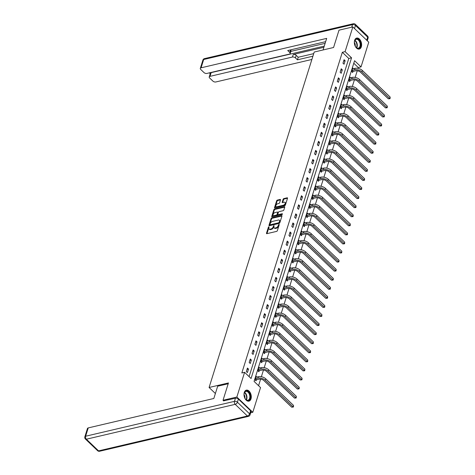 <?xml version="1.0" encoding="UTF-8"?>
<svg xmlns="http://www.w3.org/2000/svg" width="475" height="475" viewBox="0 0 475 475"><rect width="100%" height="100%" fill="white"/><g stroke="black" fill="none" stroke-linecap="round" stroke-linejoin="round"><path stroke-width="0.71" d="M268.897 226.682L268.393 227.169L266.493 233.231A0.713 0.404 -46.2 0 0 266.546 233.617A0.713 0.404 -46.2 0 0 266.855 233.676L276.634 231.384A0.713 0.404 -46.2 0 0 277.353 230.684L279.252 224.622L278.997 224.313L278.249 225.583A2.274 1.294 -46.2 0 1 275.939 227.822L275.126 228.012A2.274 1.294 -46.2 0 1 274.123 227.828A2.274 1.294 -46.2 0 1 273.956 226.593L273.95 225.494L273.196 226.771A2.274 1.294 -46.2 0 1 270.887 229.003L270.073 229.193A2.274 1.294 -46.2 0 1 269.07 229.009A2.274 1.294 -46.2 0 1 268.909 227.774L268.897 226.682M269.082 227.222L266.926 233.641A0.713 0.404 -46.2 0 0 266.92 233.658M279.181 224.853L278.677 225.999L278.249 225.583M274.128 226.041L273.63 227.181L273.196 226.771M361.338 46.788A5.652 3.503 -103.2 0 1 359.272 49.073A5.652 3.503 -103.2 0 1 355.353 46.473A5.652 3.503 -103.2 0 1 354.623 40.357A5.652 3.503 -103.2 0 1 356.689 38.071A5.652 3.503 -103.2 0 1 360.608 40.672A5.652 3.503 -103.2 0 1 361.338 46.788M251.008 398.863A5.652 3.503 -103.2 0 1 248.936 401.149A5.652 3.503 -103.2 0 1 245.017 398.549A5.652 3.503 -103.2 0 1 244.287 392.433A5.652 3.503 -103.2 0 1 246.359 390.147A5.652 3.503 -103.2 0 1 250.277 392.748A5.652 3.503 -103.2 0 1 251.008 398.863M280.488 199.892A0.713 0.404 -46.2 0 0 280.434 199.506A0.713 0.404 -46.2 0 0 280.125 199.447L277.382 200.094A0.713 0.404 -46.2 0 0 276.658 200.788L274.55 207.522A0.713 0.404 -46.2 0 0 274.603 207.908A0.713 0.404 -46.2 0 0 274.912 207.967L284.691 205.675A0.713 0.404 -46.2 0 0 285.41 204.98L287.523 198.247A0.713 0.404 -46.2 0 0 287.47 197.861A0.713 0.404 -46.2 0 0 287.155 197.802L283.842 198.58A0.713 0.404 -46.2 0 0 283.124 199.274L282.221 202.16A0.713 0.404 -46.2 0 0 282.269 202.546A0.713 0.404 -46.2 0 0 282.583 202.599L284.228 202.213A1.9 1.081 -46.2 0 1 285.065 202.368A1.9 1.081 -46.2 0 1 284.941 203.959A1.9 1.081 -46.2 0 1 283.272 205.271L276.836 206.779A1.9 1.081 -46.2 0 1 275.999 206.625A1.9 1.081 -46.2 0 1 276.118 205.034A1.9 1.081 -46.2 0 1 277.792 203.722L278.861 203.472A0.713 0.404 -46.2 0 0 279.585 202.772L280.488 199.892L277.81 200.503A0.713 0.404 -46.2 0 0 277.091 201.204L274.978 207.937A0.713 0.404 -46.2 0 0 274.978 207.955M223.737 400.959L223.024 400.271L228.451 382.945L209.089 387.481L314.213 52.036L333.575 47.5L339.002 30.174L352.836 26.933L368.772 42.192L361.03 66.898L354.57 60.711L254.072 381.395L260.538 387.582L252.795 412.288L236.853 397.029L244.595 372.323L251.061 378.51L351.553 57.825L345.093 51.638L352.836 26.933M223.024 400.271L236.853 397.029M249.09 376.622L348.787 58.473L342.327 52.286L241.828 372.97L244.595 372.323M342.327 52.286L345.093 51.638M271.819 217.841A0.713 0.404 -46.2 0 0 271.1 218.536L268.987 225.269A0.713 0.404 -46.2 0 0 269.04 225.655A0.713 0.404 -46.2 0 0 269.355 225.714L279.128 223.422A0.713 0.404 -46.2 0 0 279.846 222.727L281.96 215.994A0.713 0.404 -46.2 0 0 281.907 215.608A0.713 0.404 -46.2 0 0 281.598 215.549L271.819 217.841L272.252 218.251A0.713 0.404 -46.2 0 0 271.528 218.951L269.42 225.684A0.713 0.404 -46.2 0 0 269.414 225.702M271.771 216.398L273.879 209.665A0.713 0.404 -46.2 0 1 274.603 208.964L284.377 206.672A0.713 0.404 -46.2 0 1 284.691 206.732A0.713 0.404 -46.2 0 1 284.739 207.118L283.836 209.998A0.713 0.404 -46.2 0 1 283.118 210.698L279.152 211.624A0.713 0.404 -46.2 0 0 278.427 212.325L277.827 214.237A0.713 0.404 -46.2 0 0 277.881 214.623A0.713 0.404 -46.2 0 0 278.196 214.682L282.322 213.714L282.073 214.51L272.133 216.838A0.713 0.404 -46.2 0 1 271.819 216.784A0.713 0.404 -46.2 0 1 271.771 216.398L272.199 216.808L274.307 210.075L273.879 209.665M209.089 387.481L215.389 393.514M247.416 372.572L248.508 369.087L247.433 368.054L246.341 371.545L247.416 372.572M250.26 363.506L251.352 360.014L250.272 358.987L249.179 362.473L250.26 363.506M253.098 354.433L254.19 350.948L253.116 349.915L252.023 353.406L253.098 354.433M255.942 345.367L257.034 341.875L255.96 340.848L254.867 344.333L255.942 345.367M258.786 336.294L259.878 332.809L258.798 331.776L257.705 335.267L258.786 336.294M261.624 327.228L262.717 323.736L261.642 322.709L260.549 326.194L261.624 327.228M264.468 318.155L265.561 314.67L264.486 313.637L263.393 317.128L264.468 318.155M267.312 309.088L268.405 305.597L267.324 304.57L266.232 308.055L267.312 309.088M270.15 300.016L271.249 296.531L270.168 295.498L269.076 298.989L270.15 300.016M272.994 290.949L274.087 287.458L273.012 286.431L271.92 289.916L272.994 290.949M275.838 281.877L276.931 278.392L275.856 277.358L274.758 280.85L275.838 281.877M278.677 272.81L279.775 269.325L278.694 268.292L277.602 271.777L278.677 272.81M281.521 263.744L282.613 260.252L281.538 259.219L280.446 262.711L281.521 263.744M284.365 254.671L285.457 251.186L284.382 250.153L283.284 253.638L284.365 254.671M287.203 245.605L288.301 242.113L287.221 241.086L286.128 244.572L287.203 245.605M290.047 236.532L291.139 233.047L290.065 232.014L288.972 235.505L290.047 236.532M292.891 227.466L293.983 223.974L292.909 222.947L291.81 226.433L292.891 227.466M295.735 218.393L296.827 214.908L295.747 213.875L294.654 217.366L295.735 218.393M298.573 209.327L299.666 205.835L298.591 204.808L297.498 208.293L298.573 209.327M301.417 200.254L302.51 196.769L301.435 195.736L300.342 199.227L301.417 200.254M304.261 191.188L305.354 187.696L304.273 186.669L303.181 190.154L304.261 191.188M307.099 182.115L308.192 178.63L307.117 177.597L306.025 181.088L307.099 182.115M309.943 173.048L311.036 169.557L309.961 168.53L308.869 172.015L309.943 173.048M312.787 163.976L313.88 160.491L312.799 159.458L311.707 162.949L312.787 163.976M315.626 154.909L316.718 151.418L315.643 150.391L314.551 153.876L315.626 154.909M318.47 145.843L319.562 142.352L318.488 141.318L317.395 144.81L318.47 145.843M321.314 136.77L322.406 133.285L321.326 132.252L320.233 135.737L321.314 136.77M324.152 127.704L325.244 124.212L324.17 123.179L323.077 126.671L324.152 127.704M326.996 118.631L328.088 115.146L327.014 114.113L325.921 117.598L326.996 118.631M329.84 109.565L330.933 106.073L329.852 105.046L328.759 108.532L329.84 109.565M332.678 100.492L333.771 97.007L332.696 95.974L331.603 99.465L332.678 100.492M335.522 91.426L336.615 87.934L335.54 86.907L334.447 90.393L335.522 91.426M338.366 82.353L339.459 78.868L338.378 77.835L337.286 81.326L338.366 82.353M341.204 73.287L342.297 69.795L341.222 68.768L340.13 72.253L341.204 73.287M344.048 64.214L345.141 60.729L344.066 59.696L342.974 63.187L344.048 64.214M258.566 385.694L260.621 379.133M261.381 376.711L263.465 370.061M264.219 367.644L266.303 360.994M267.063 358.572L269.147 351.922M269.907 349.505L271.991 342.855M272.745 340.433L274.829 333.782M275.589 331.366L277.673 324.716M278.433 322.293L280.517 315.649M281.271 313.227L283.355 306.577M284.115 304.154L286.199 297.51M286.959 295.088L289.043 288.438M289.798 286.015L291.882 279.371M292.642 276.949L294.726 270.299M295.486 267.882L297.57 261.232M298.324 258.81L300.408 252.16M301.168 249.743L303.252 243.093M304.012 240.671L306.096 234.021M306.856 231.604L308.934 224.954M309.694 222.532L311.778 215.882M312.538 213.465L314.622 206.815M315.382 204.393L317.46 197.748M318.22 195.326L320.304 188.676M321.064 186.253L323.148 179.609M323.908 177.187L325.992 170.537M326.747 168.114L328.831 161.47M329.591 159.048L331.675 152.398M332.435 149.975L334.519 143.331M335.273 140.909L337.357 134.259M338.117 131.842L340.201 125.192M340.961 122.77L343.045 116.12M343.799 113.703L345.883 107.053M346.643 104.631L348.727 97.981M349.487 95.564L351.571 88.914M352.325 86.492L354.409 79.842M355.169 77.425L357.253 70.775M358.013 68.353L358.263 67.545L353.774 63.246M256.838 377.061L256.049 376.301L254.956 379.792L256.031 380.819L256.328 379.875M259.683 367.988L258.887 367.234L257.794 370.72L258.875 371.753L259.166 370.809M262.521 358.922L261.731 358.162L260.638 361.653L261.713 362.68L262.01 361.736M265.365 349.849L264.575 349.095L263.483 352.581L264.557 353.614L264.854 352.67M268.209 340.783L267.413 340.023L266.321 343.514L267.401 344.541L267.692 343.597M271.047 331.71L270.257 330.956L269.165 334.442L270.239 335.475L270.536 334.531M273.891 322.644L273.101 321.884L272.009 325.375L273.083 326.402L273.38 325.464M276.735 313.571L275.939 312.817L274.847 316.303L275.928 317.336L276.224 316.392M279.573 304.505L278.783 303.745L277.691 307.236L278.766 308.269L279.062 307.325M282.417 295.432L281.627 294.678L280.535 298.163L281.61 299.197L281.907 298.252M285.261 286.366L284.466 285.606L283.373 289.097L284.454 290.13L284.751 289.186M288.099 277.299L287.31 276.539L286.217 280.03L287.292 281.058L287.589 280.113M290.943 268.227L290.154 267.473L289.061 270.958L290.136 271.991L290.433 271.047M293.788 259.16L292.998 258.4L291.899 261.891L292.98 262.918L293.277 261.974M296.626 250.088L295.836 249.333L294.743 252.819L295.818 253.852L296.115 252.908M299.47 241.021L298.68 240.261L297.587 243.752L298.662 244.779L298.959 243.835M302.314 231.948L301.524 231.194L300.426 234.68L301.506 235.713L301.803 234.769M305.152 222.882L304.362 222.122L303.27 225.613L304.35 226.64L304.641 225.696M307.996 213.809L307.206 213.055L306.114 216.541L307.188 217.574L307.485 216.63M310.84 204.743L310.05 203.983L308.952 207.474L310.032 208.501L310.329 207.557M313.684 195.67L312.888 194.916L311.796 198.402L312.877 199.435L313.168 198.491M316.522 186.604L315.733 185.844L314.64 189.335L315.715 190.362L316.012 189.424M319.366 177.531L318.577 176.777L317.484 180.263L318.559 181.296L318.856 180.352M322.21 168.465L321.415 167.705L320.322 171.196L321.403 172.229L321.694 171.285M325.048 159.398L324.259 158.638L323.166 162.123L324.241 163.157L324.538 162.213M327.892 150.326L327.103 149.566L326.01 153.057L327.085 154.09L327.382 153.146M330.737 141.259L329.941 140.499L328.848 143.99L329.929 145.018L330.22 144.073M333.575 132.187L332.785 131.433L331.692 134.918L332.767 135.951L333.064 135.007M336.419 123.12L335.629 122.36L334.537 125.851L335.611 126.878L335.908 125.934M339.263 114.048L338.467 113.293L337.375 116.779L338.455 117.812L338.746 116.868M342.101 104.981L341.311 104.221L340.219 107.712L341.293 108.739L341.59 107.795M344.945 95.908L344.155 95.154L343.063 98.64L344.137 99.673L344.434 98.729M347.789 86.842L346.993 86.082L345.901 89.573L346.982 90.6L347.272 89.656M350.627 77.769L349.838 77.015L348.745 80.501L349.82 81.534L350.117 80.59M353.471 68.703L352.682 67.943L351.589 71.434L352.664 72.461L352.961 71.517M250.687 412.781L252.795 412.288M358.263 67.545L361.03 66.898M348.787 58.473L351.553 57.825M248.508 369.087L247 369.437M251.352 360.014L249.838 360.371M254.19 350.948L252.682 351.298M257.034 341.875L255.526 342.232M259.878 332.809L258.364 333.159M262.717 323.736L261.208 324.093M265.561 314.67L264.053 315.02M268.405 305.597L266.891 305.953M271.249 296.531L269.735 296.887M274.087 287.458L272.579 287.814M276.931 278.392L275.417 278.748M279.775 269.325L278.261 269.675M282.613 260.252L281.105 260.609M285.457 251.186L283.943 251.536M288.301 242.113L286.787 242.47M291.139 233.047L289.631 233.397M293.983 223.974L292.469 224.331M296.827 214.908L295.313 215.258M299.666 205.835L298.158 206.192M302.51 196.769L301.002 197.119M305.354 187.696L303.84 188.053M308.192 178.63L306.684 178.986M311.036 169.557L309.528 169.913M313.88 160.491L312.366 160.847M316.718 151.418L315.21 151.774M319.562 142.352L318.054 142.708M322.406 133.285L320.892 133.635M325.244 124.212L323.736 124.569M328.088 115.146L326.58 115.496M330.933 106.073L329.418 106.43M333.771 97.007L332.262 97.357M336.615 87.934L335.107 88.291M339.459 78.868L337.945 79.218M342.297 69.795L340.789 70.152M345.141 60.729L343.633 61.079M269.07 229.009L269.503 229.425A2.274 1.294 -46.2 0 0 270.507 229.603L270.073 229.193M273.63 227.181A2.274 1.294 -46.2 0 1 271.32 229.413L270.507 229.603M274.123 227.828L274.55 228.237A2.274 1.294 -46.2 0 0 275.553 228.422L275.126 228.012M278.677 225.999A2.274 1.294 -46.2 0 1 276.367 228.232L275.553 228.422M281.966 215.977L272.252 218.251M269.942 224.467L270.198 224.776L278.777 222.763L279.543 221.451A2.274 1.294 -46.2 0 0 279.383 220.21A2.274 1.294 -46.2 0 0 278.38 220.032L272.513 221.403A2.274 1.294 -46.2 0 0 270.204 223.636L269.942 224.467M279.383 220.21L279.811 220.626A2.274 1.294 -46.2 0 1 279.977 221.861L279.211 223.179L270.631 225.186M284.745 207.1L275.031 209.38A0.713 0.404 -46.2 0 0 274.307 210.075M277.881 214.623L278.314 215.033A0.713 0.404 -46.2 0 0 278.623 215.092L282.5 214.183M275.037 212.592A1.9 1.081 -46.2 0 0 273.368 213.898A1.9 1.081 -46.2 0 0 273.244 215.49A1.9 1.081 -46.2 0 0 274.081 215.644L276.349 215.11A0.713 0.404 -46.2 0 0 277.067 214.415L277.667 212.503A0.713 0.404 -46.2 0 0 277.62 212.117A0.713 0.404 -46.2 0 0 277.305 212.058L275.037 212.592M273.244 215.49L273.671 215.905A1.9 1.081 -46.2 0 0 274.508 216.054L274.081 215.644M277.62 212.117L278.047 212.527A0.713 0.404 -46.2 0 1 278.101 212.913L277.501 214.825A0.713 0.404 -46.2 0 1 276.777 215.525L274.508 216.054M275.999 206.625L276.426 207.035A1.9 1.081 -46.2 0 0 277.263 207.189L276.836 206.779M285.065 202.368L285.493 202.783A1.9 1.081 -46.2 0 1 285.368 204.375A1.9 1.081 -46.2 0 1 283.7 205.681L277.263 207.189M287.523 198.229L284.276 198.989A0.713 0.404 -46.2 0 0 283.551 199.69L282.649 202.57A0.713 0.404 -46.2 0 0 282.643 202.588M256.524 379.762L258.988 379.187A3.622 1.959 17.4 0 1 263.91 380.6L291.674 407.176L293.057 406.855L265.293 380.273A5.433 2.939 -162.6 0 0 257.913 378.153L255.449 378.729L256.524 379.762L255.532 380.338M293.508 405.401L293.52 406.469L293.336 407.051L293.057 406.855L293.508 405.401L265.745 378.824A5.433 2.939 -162.6 0 0 258.364 376.699L255.752 377.245M293.336 407.051L291.674 407.176M250.337 396.203A4.893 3.034 -103.2 0 1 248.912 400.265A4.893 3.034 -103.2 0 1 245.551 399.214A4.893 3.034 -103.2 0 1 244.073 395.301A4.893 3.034 -103.2 0 1 244.186 393.383A4.893 3.034 -103.2 0 1 247.481 391.162A4.893 3.034 -103.2 0 1 250.337 396.203M245.474 399.113A4.53 2.808 76.8 0 0 247.962 400.223A4.53 2.808 76.8 0 0 249.826 396.233A4.53 2.808 76.8 0 0 245.896 391.406A4.53 2.808 76.8 0 0 244.162 393.508M244.904 398.21A3.224 2.001 76.8 0 0 244.958 397.058A3.224 2.001 76.8 0 0 244.049 394.571M248.538 401.209A5.617 3.485 76.8 0 0 250.8 396.269A5.617 3.485 76.8 0 0 245.979 390.272M360.673 44.127A4.893 3.034 -103.2 0 1 359.248 48.189A4.893 3.034 -103.2 0 1 355.888 47.138A4.893 3.034 -103.2 0 1 354.403 43.225A4.893 3.034 -103.2 0 1 354.522 41.307A4.893 3.034 -103.2 0 1 357.812 39.087A4.893 3.034 -103.2 0 1 360.673 44.127M355.811 47.037A4.53 2.808 76.8 0 0 358.293 48.147A4.53 2.808 76.8 0 0 360.163 44.157A4.53 2.808 76.8 0 0 356.226 39.33A4.53 2.808 76.8 0 0 354.492 41.432M355.235 46.134A3.224 2.001 76.8 0 0 355.288 44.983A3.224 2.001 76.8 0 0 354.386 42.495M358.874 49.133A5.617 3.485 76.8 0 0 361.137 44.193A5.617 3.485 76.8 0 0 356.309 38.196M228.202 383.753L217.675 386.217L213.827 398.483L88.237 427.91L85.631 436.228L234.46 401.357L235.446 398.216L223.606 400.829M250.586 410.733L238.397 399.065L237.411 402.2L249.601 413.873L250.586 410.733A2.173 1.176 17.4 0 1 251.002 411.772L250.016 414.912A2.173 1.176 -162.6 0 0 249.601 413.873A2.173 1.235 -46.2 0 1 247.398 416.005L235.208 404.338L86.373 439.209L98.568 450.876L247.398 416.005A2.173 1.348 76.8 0 0 248.437 416.379A2.173 2.173 0 0 0 250.016 414.912M97.612 450.704A2.173 2.173 0 0 0 99.607 451.25A2.173 1.348 76.8 0 1 98.568 450.876A2.173 1.235 133.8 0 1 97.612 450.704L85.417 439.031A2.173 1.235 -46.2 0 0 86.373 439.209A2.173 1.348 76.8 0 1 85.631 436.228A2.173 1.176 -162.6 0 0 84.847 436.816L87.453 428.497A2.173 1.176 17.4 0 1 88.237 427.91M235.446 398.216A2.173 1.176 17.4 0 1 238.397 399.065M323.048 49.964L326.675 38.386L201.085 67.812A2.173 1.176 -162.6 0 0 200.302 68.4A2.173 1.176 -162.6 0 0 200.717 69.439L203.989 72.574A2.173 1.176 -162.6 0 0 206.94 73.423L289.382 54.108A2.173 1.176 -162.6 0 0 290.16 53.521A2.173 1.176 -162.6 0 0 289.75 52.482L290.552 49.922A2.173 1.176 17.4 0 1 290.961 50.962L290.16 53.521M325.654 41.657L287.725 50.54L289.75 52.482M209.22 76.938L210.383 73.215A2.173 1.176 17.4 0 1 211.167 72.627L209.998 76.35A2.173 1.176 -162.6 0 0 209.22 76.938A2.173 1.176 -162.6 0 0 209.635 77.977L212.907 81.112A2.173 1.176 -162.6 0 0 215.858 81.961L311.885 59.458M209.338 72.859L210.229 73.708M295.391 57.885A2.173 1.176 -162.6 0 0 292.44 57.036L293.241 54.477A2.173 1.176 17.4 0 1 296.192 55.326L295.391 57.885L297.415 59.82L312.906 56.193M209.998 76.35L292.44 57.036M325.12 43.362L290.825 51.395M293.241 54.477L323.885 47.298M211.167 72.627L324.247 46.134M296.192 55.326L298.217 57.261L313.708 53.633M298.217 57.261L297.415 59.82M259.368 370.696L261.832 370.114A3.622 1.959 17.4 0 1 266.748 371.527L294.512 398.109L295.895 397.783L268.132 371.207A5.433 2.939 -162.6 0 0 260.751 369.087L258.287 369.663L259.368 370.696L258.37 371.272M296.353 396.328L296.18 397.979L295.895 397.783L296.353 396.328L268.589 369.752A5.433 2.939 -162.6 0 0 261.208 367.632L258.596 368.178M296.18 397.979L294.512 398.109M262.206 361.623L264.676 361.048A3.622 1.959 17.4 0 1 269.592 362.461L297.356 389.037L298.739 388.716L270.976 362.134A5.433 2.939 -162.6 0 0 263.595 360.014L261.131 360.59L262.206 361.623L261.214 362.199M299.197 387.262L299.202 388.33L299.018 388.912L298.739 388.716L299.197 387.262L271.433 360.685A5.433 2.939 -162.6 0 0 264.053 358.56L261.434 359.106M299.018 388.912L297.356 389.037M265.05 352.557L267.514 351.975A3.622 1.959 17.4 0 1 272.436 353.388L300.2 379.97L301.583 379.644L273.82 353.067A5.433 2.939 -162.6 0 0 266.439 350.948L263.975 351.524L265.05 352.557L264.058 353.133M302.035 378.195L302.047 379.264L301.863 379.846L301.583 379.644L302.035 378.195L274.277 351.613A5.433 2.939 -162.6 0 0 266.897 349.493L264.278 350.039M301.863 379.846L300.2 379.97M267.894 343.484L270.358 342.908A3.622 1.959 17.4 0 1 275.28 344.322L303.038 370.898L304.422 370.577L276.658 343.995A5.433 2.939 -162.6 0 0 269.277 341.875L266.813 342.457L267.894 343.484L266.897 344.066M304.879 369.122L304.707 370.773L304.422 370.577L304.879 369.122L277.115 342.546A5.433 2.939 -162.6 0 0 269.735 340.421L267.122 340.967M304.707 370.773L303.038 370.898M270.732 334.418L273.202 333.836A3.622 1.959 17.4 0 1 278.118 335.255L305.882 361.831L307.266 361.505L279.502 334.928A5.433 2.939 -162.6 0 0 272.122 332.809L269.658 333.385L270.732 334.418L269.741 334.994M307.723 360.056L307.729 361.125L307.545 361.707L307.266 361.505L307.723 360.056L279.959 333.474A5.433 2.939 -162.6 0 0 272.579 331.354L269.96 331.9M307.545 361.707L305.882 361.831M273.576 325.345L276.04 324.769A3.622 1.959 17.4 0 1 280.962 326.183L308.726 352.759L310.11 352.438L282.346 325.862A5.433 2.939 -162.6 0 0 274.966 323.736L272.502 324.318L273.576 325.345L272.585 325.927M310.561 350.983L310.573 352.052L310.389 352.634L310.11 352.438L310.561 350.983L282.803 324.407A5.433 2.939 -162.6 0 0 275.423 322.287L272.804 322.828M310.389 352.634L308.726 352.759M276.42 316.279L278.884 315.703A3.622 1.959 17.4 0 1 283.807 317.116L311.564 343.692L312.948 343.366L285.19 316.789A5.433 2.939 -162.6 0 0 277.81 314.67L275.34 315.246L276.42 316.279L275.423 316.855M313.405 341.917L313.233 343.567L312.948 343.366L313.405 341.917L285.641 315.335A5.433 2.939 -162.6 0 0 278.261 313.215L275.648 313.761M313.233 343.567L311.564 343.692M279.258 307.206L281.728 306.63A3.622 1.959 17.4 0 1 286.645 308.043L314.408 334.626L315.792 334.299L288.028 307.723A5.433 2.939 -162.6 0 0 280.648 305.597L278.184 306.179L279.258 307.206L278.267 307.788M316.249 332.844L316.255 333.913L316.071 334.495L315.792 334.299L316.249 332.844L288.485 306.268A5.433 2.939 -162.6 0 0 281.105 304.148L278.487 304.689M316.071 334.495L314.408 334.626M282.103 298.14L284.567 297.564A3.622 1.959 17.4 0 1 289.489 298.977L317.253 325.553L318.636 325.233L290.872 298.65A5.433 2.939 -162.6 0 0 283.492 296.531L281.028 297.107L282.103 298.14L281.111 298.716M319.087 323.778L319.099 324.847L318.915 325.428L318.636 325.233L319.087 323.778L291.329 297.196A5.433 2.939 -162.6 0 0 283.949 295.076L281.331 295.622M318.915 325.428L317.253 325.553M284.947 289.067L287.411 288.491A3.622 1.959 17.4 0 1 292.333 289.904L320.091 316.487L321.474 316.16L293.716 289.584A5.433 2.939 -162.6 0 0 286.336 287.458L283.866 288.04L284.947 289.067L283.949 289.649M321.931 314.705L321.759 316.356L321.474 316.16L321.931 314.705L294.168 288.129A5.433 2.939 -162.6 0 0 286.787 286.009L284.175 286.55M321.759 316.356L320.091 316.487M287.785 280.001L290.255 279.425A3.622 1.959 17.4 0 1 295.171 280.838L322.935 307.414L324.318 307.093L296.554 280.511A5.433 2.939 -162.6 0 0 289.174 278.392L286.71 278.967L287.785 280.001L286.793 280.577M324.775 305.639L324.781 306.707L324.597 307.289L324.318 307.093L324.775 305.639L297.012 279.057A5.433 2.939 -162.6 0 0 289.631 276.937L287.013 277.483M324.597 307.289L322.935 307.414M290.629 270.928L293.093 270.352A3.622 1.959 17.4 0 1 298.015 271.765L325.779 298.348L327.162 298.021L299.398 271.445A5.433 2.939 -162.6 0 0 292.018 269.325L289.554 269.901L290.629 270.928L289.637 271.51M327.613 296.566L327.625 297.635L327.441 298.217L327.162 298.021L327.613 296.566L299.856 269.99A5.433 2.939 -162.6 0 0 292.475 267.87L289.857 268.411M327.441 298.217L325.779 298.348M293.473 261.862L295.937 261.286A3.622 1.959 17.4 0 1 300.859 262.699L328.617 289.275L330 288.954L302.243 262.372A5.433 2.939 -162.6 0 0 294.862 260.252L292.392 260.828L293.473 261.862L292.475 262.438M330.457 287.5L330.285 289.15L330 288.954L330.457 287.5L302.694 260.918A5.433 2.939 -162.6 0 0 295.313 258.798L292.701 259.344M330.285 289.15L328.617 289.275M296.311 252.795L298.781 252.213A3.622 1.959 17.4 0 1 303.697 253.626L331.461 280.208L332.844 279.882L305.081 253.306A5.433 2.939 -162.6 0 0 297.7 251.186L295.236 251.762L296.311 252.795L295.319 253.371M333.302 278.427L333.308 279.496L333.123 280.078L332.844 279.882L333.302 278.427L305.538 251.851A5.433 2.939 -162.6 0 0 298.158 249.731L295.539 250.277M333.123 280.078L331.461 280.208M299.155 243.723L301.619 243.147A3.622 1.959 17.4 0 1 306.541 244.56L334.305 271.136L335.688 270.815L307.925 244.233A5.433 2.939 -162.6 0 0 300.544 242.113L298.08 242.689L299.155 243.723L298.163 244.298M336.14 269.361L336.152 270.429L335.968 271.011L335.688 270.815L336.14 269.361L308.382 242.784A5.433 2.939 -162.6 0 0 301.002 240.659L298.383 241.205M335.968 271.011L334.305 271.136M301.999 234.656L304.463 234.074A3.622 1.959 17.4 0 1 309.385 235.487L337.143 262.069L338.527 261.743L310.769 235.167A5.433 2.939 -162.6 0 0 303.388 233.047L300.918 233.623L301.999 234.656L301.002 235.232M338.984 260.288L338.996 261.363L338.812 261.939L338.527 261.743L338.984 260.288L311.22 233.712A5.433 2.939 -162.6 0 0 303.84 231.592L301.227 232.138M338.812 261.939L337.143 262.069M304.837 225.583L307.307 225.007A3.622 1.959 17.4 0 1 312.223 226.421L339.987 252.997L341.371 252.676L313.607 226.094A5.433 2.939 -162.6 0 0 306.227 223.974L303.762 224.556L304.837 225.583L303.846 226.159M341.828 251.222L341.656 252.872L341.371 252.676L341.828 251.222L314.064 224.645A5.433 2.939 -162.6 0 0 306.684 222.52L304.065 223.066M341.656 252.872L339.987 252.997M307.681 216.517L310.145 215.935A3.622 1.959 17.4 0 1 315.067 217.348L342.831 243.93L344.215 243.604L316.451 217.027A5.433 2.939 -162.6 0 0 309.071 214.908L306.607 215.484L307.681 216.517L306.69 217.093M344.666 242.155L344.678 243.224L344.494 243.806L344.215 243.604L344.666 242.155L316.908 215.573A5.433 2.939 -162.6 0 0 309.528 213.453L306.909 213.999M344.494 243.806L342.831 243.93M310.525 207.444L312.989 206.868A3.622 1.959 17.4 0 1 317.912 208.282L345.669 234.858L347.053 234.537L319.295 207.955A5.433 2.939 -162.6 0 0 311.915 205.835L309.445 206.417L310.525 207.444L309.528 208.026M347.51 233.083L347.522 234.151L347.338 234.733L347.053 234.537L347.51 233.083L319.746 206.506A5.433 2.939 -162.6 0 0 312.366 204.381L309.753 204.927M347.338 234.733L345.669 234.858M313.363 198.378L315.833 197.796A3.622 1.959 17.4 0 1 320.75 199.215L348.513 225.791L349.897 225.465L322.133 198.888A5.433 2.939 -162.6 0 0 314.753 196.769L312.289 197.345L313.363 198.378L312.372 198.954M350.354 224.016L350.182 225.667L349.897 225.465L350.354 224.016L322.59 197.434A5.433 2.939 -162.6 0 0 315.21 195.314L312.592 195.86M350.182 225.667L348.513 225.791M316.207 189.305L318.672 188.729A3.622 1.959 17.4 0 1 323.594 190.143L351.358 216.725L352.741 216.398L324.977 189.822A5.433 2.939 -162.6 0 0 317.597 187.696L315.133 188.278L316.207 189.305L315.216 189.887M353.198 214.943L353.204 216.012L353.02 216.594L352.741 216.398L353.198 214.943L325.434 188.367A5.433 2.939 -162.6 0 0 318.054 186.248L315.436 186.788M353.02 216.594L351.358 216.725M319.052 180.239L321.516 179.663A3.622 1.959 17.4 0 1 326.438 181.076L354.202 207.652L355.579 207.326L327.821 180.749A5.433 2.939 -162.6 0 0 320.441 178.63L317.971 179.206L319.052 180.239L318.054 180.815M356.036 205.877L356.048 206.946L355.864 207.527L355.579 207.326L356.036 205.877L328.272 179.295A5.433 2.939 -162.6 0 0 320.892 177.175L318.28 177.721M355.864 207.527L354.202 207.652M321.896 171.166L324.36 170.59A3.622 1.959 17.4 0 1 329.276 172.003L357.04 198.586L358.423 198.259L330.659 171.683A5.433 2.939 -162.6 0 0 323.279 169.557L320.815 170.139L321.896 171.166L320.898 171.748M358.88 196.804L358.708 198.455L358.423 198.259L358.88 196.804L331.117 170.228A5.433 2.939 -162.6 0 0 323.736 168.108L321.124 168.649M358.708 198.455L357.04 198.586M324.734 162.1L327.198 161.524A3.622 1.959 17.4 0 1 332.12 162.937L359.884 189.513L361.267 189.192L333.503 162.61A5.433 2.939 -162.6 0 0 326.123 160.491L323.659 161.067L324.734 162.1L323.742 162.676M361.724 187.738L361.73 188.807L361.546 189.388L361.267 189.192L361.724 187.738L333.961 161.156A5.433 2.939 -162.6 0 0 326.58 159.036L323.962 159.582M361.546 189.388L359.884 189.513M327.578 153.027L330.042 152.451A3.622 1.959 17.4 0 1 334.964 153.864L362.728 180.447L364.111 180.12L336.348 153.544A5.433 2.939 -162.6 0 0 328.967 151.418L326.503 152L327.578 153.027L326.58 153.609M364.562 178.665L364.574 179.734L364.39 180.316L364.111 180.12L364.562 178.665L336.799 152.089A5.433 2.939 -162.6 0 0 329.418 149.969L326.806 150.51M364.39 180.316L362.728 180.447M330.422 143.961L332.886 143.385A3.622 1.959 17.4 0 1 337.802 144.798L365.566 171.374L366.949 171.053L339.186 144.471A5.433 2.939 -162.6 0 0 331.805 142.352L329.341 142.928L330.422 143.961L329.424 144.537M367.407 169.599L367.234 171.249L366.949 171.053L367.407 169.599L339.643 143.017A5.433 2.939 -162.6 0 0 332.262 140.897L329.65 141.443M367.234 171.249L365.566 171.374M333.26 134.888L335.724 134.312A3.622 1.959 17.4 0 1 340.646 135.725L368.41 162.308L369.793 161.981L342.03 135.405A5.433 2.939 -162.6 0 0 334.649 133.285L332.185 133.861L333.26 134.888L332.268 135.47M370.251 160.526L370.257 161.595L370.072 162.177L369.793 161.981L370.251 160.526L342.487 133.95A5.433 2.939 -162.6 0 0 335.107 131.83L332.488 132.371M370.072 162.177L368.41 162.308M336.104 125.822L338.568 125.246A3.622 1.959 17.4 0 1 343.49 126.659L371.254 153.235L372.637 152.914L344.874 126.332A5.433 2.939 -162.6 0 0 337.493 124.212L335.029 124.788L336.104 125.822L335.113 126.397M373.089 151.46L373.101 152.528L372.917 153.11L372.637 152.914L373.089 151.46L345.325 124.877A5.433 2.939 -162.6 0 0 337.945 122.758L335.332 123.304M372.917 153.11L371.254 153.235M338.948 116.755L341.412 116.173A3.622 1.959 17.4 0 1 346.328 117.586L374.092 144.168L375.476 143.842L347.712 117.266A5.433 2.939 -162.6 0 0 340.332 115.146L337.867 115.722L338.948 116.755L337.951 117.331M375.933 142.387L375.761 144.038L375.476 143.842L375.933 142.387L348.169 115.811A5.433 2.939 -162.6 0 0 340.789 113.691L338.176 114.237M375.761 144.038L374.092 144.168M341.786 107.683L344.256 107.107A3.622 1.959 17.4 0 1 349.173 108.52L376.936 135.096L378.32 134.775L350.556 108.193A5.433 2.939 -162.6 0 0 343.176 106.073L340.712 106.649L341.786 107.683L340.795 108.258M378.777 133.321L378.783 134.389L378.599 134.971L378.32 134.775L378.777 133.321L351.013 106.744A5.433 2.939 -162.6 0 0 343.633 104.619L341.014 105.165M378.599 134.971L376.936 135.096M344.63 98.616L347.094 98.034A3.622 1.959 17.4 0 1 352.017 99.447L379.78 126.029L381.164 125.703L353.4 99.127A5.433 2.939 -162.6 0 0 346.02 97.007L343.556 97.583L344.63 98.616L343.639 99.192M381.615 124.248L381.627 125.323L381.443 125.899L381.164 125.703L381.615 124.248L353.857 97.672A5.433 2.939 -162.6 0 0 346.477 95.552L343.858 96.098M381.443 125.899L379.78 126.029M347.474 89.543L349.938 88.968A3.622 1.959 17.4 0 1 354.861 90.381L382.618 116.957L384.002 116.636L356.238 90.054A5.433 2.939 -162.6 0 0 348.864 87.934L346.394 88.516L347.474 89.543L346.477 90.119M384.459 115.182L384.287 116.832L384.002 116.636L384.459 115.182L356.695 88.605A5.433 2.939 -162.6 0 0 349.315 86.48L346.702 87.026M384.287 116.832L382.618 116.957M350.312 80.477L352.782 79.895A3.622 1.959 17.4 0 1 357.699 81.314L385.463 107.89L386.846 107.564L359.082 80.987A5.433 2.939 -162.6 0 0 351.702 78.868L349.238 79.444L350.312 80.477L349.321 81.053M387.303 106.115L387.309 107.184L387.125 107.766L386.846 107.564L387.303 106.115L359.539 79.533A5.433 2.939 -162.6 0 0 352.159 77.413L349.541 77.959M387.125 107.766L385.463 107.89M353.157 71.404L355.621 70.828A3.622 1.959 17.4 0 1 360.543 72.242L388.307 98.818L389.69 98.497L361.926 71.915A5.433 2.939 -162.6 0 0 354.546 69.795L352.082 70.377L353.157 71.404L352.165 71.986M390.141 97.043L390.153 98.111L389.969 98.693L389.69 98.497L390.141 97.043L362.383 70.466A5.433 2.939 -162.6 0 0 355.003 68.347L352.385 68.887M389.969 98.693L388.307 98.818M268.826 227.578L268.393 227.169M278.926 225.215L278.493 224.8M273.873 226.397L273.446 225.987M271.32 229.413L270.887 229.003M276.367 228.232L275.939 227.822M266.926 233.641L266.493 233.231M281.978 215.917L281.598 215.549M269.42 225.684L268.987 225.269M271.528 218.951L271.1 218.536M279.211 223.179L278.777 222.763M279.716 222.686L279.288 222.276M279.977 221.861L279.543 221.451M275.031 209.38L274.603 208.964M284.757 207.041L284.377 206.672M278.623 215.092L278.196 214.682M276.777 215.525L276.349 215.11M277.501 214.825L277.067 214.415M278.101 212.913L277.667 212.503M283.7 205.681L283.272 205.271M282.649 202.57L282.221 202.16M283.551 199.69L283.124 199.274M284.276 198.989L283.842 198.58M287.541 198.17L287.155 197.802M274.978 207.937L274.55 207.522M277.091 201.204L276.658 200.788M277.81 200.503L277.382 200.094M280.505 199.815L280.125 199.447M257.913 378.153L258.364 376.699M265.293 380.273L265.745 378.824M244.607 392.409A4.53 2.808 -103.2 0 1 246.947 396.91A4.53 2.808 -103.2 0 1 246.365 399.902M246.098 399.713A4.382 2.719 76.8 0 0 246.578 396.957A4.382 2.719 76.8 0 0 244.453 392.694M354.944 40.333A4.53 2.808 -103.2 0 1 357.283 44.834A4.53 2.808 -103.2 0 1 356.701 47.827M356.428 47.637A4.382 2.719 76.8 0 0 356.909 44.882A4.382 2.719 76.8 0 0 354.783 40.618M234.46 401.357A2.173 1.348 76.8 0 0 235.208 404.338A2.173 1.235 133.8 0 0 237.411 402.2A2.173 1.176 -162.6 0 0 234.46 401.357M366.706 40.209L367.662 37.145L355.472 25.478L354.51 28.536M351.714 27.194L352.521 24.629L203.686 59.5L201.085 67.812M202.908 60.087A2.173 1.176 17.4 0 1 203.686 59.5A2.173 1.348 76.8 0 1 204.487 58.621A2.173 2.173 0 0 0 202.908 60.087L200.302 68.4M352.521 24.629A2.173 1.176 17.4 0 1 355.472 25.478A2.173 1.235 133.8 0 0 355.318 24.296A2.173 2.173 0 0 0 353.317 23.75A2.173 1.348 76.8 0 0 352.521 24.629M367.662 37.145A2.173 1.176 17.4 0 1 368.077 38.184A2.173 2.173 0 0 0 367.508 35.969A2.173 1.235 -46.2 0 1 367.662 37.145M260.751 369.087L261.208 367.632M268.132 371.207L268.589 369.752M263.595 360.014L264.053 358.56M270.976 362.134L271.433 360.685M266.439 350.948L266.897 349.493M273.82 353.067L274.277 351.613M269.277 341.875L269.735 340.421M276.658 343.995L277.115 342.546M272.122 332.809L272.579 331.354M279.502 334.928L279.959 333.474M274.966 323.736L275.423 322.287M282.346 325.862L282.803 324.407M277.81 314.67L278.261 313.215M285.19 316.789L285.641 315.335M280.648 305.597L281.105 304.148M288.028 307.723L288.485 306.268M283.492 296.531L283.949 295.076M290.872 298.65L291.329 297.196M286.336 287.458L286.787 286.009M293.716 289.584L294.168 288.129M289.174 278.392L289.631 276.937M296.554 280.511L297.012 279.057M292.018 269.325L292.475 267.87M299.398 271.445L299.856 269.99M294.862 260.252L295.313 258.798M302.243 262.372L302.694 260.918M297.7 251.186L298.158 249.731M305.081 253.306L305.538 251.851M300.544 242.113L301.002 240.659M307.925 244.233L308.382 242.784M303.388 233.047L303.84 231.592M310.769 235.167L311.22 233.712M306.227 223.974L306.684 222.52M313.607 226.094L314.064 224.645M309.071 214.908L309.528 213.453M316.451 217.027L316.908 215.573M311.915 205.835L312.366 204.381M319.295 207.955L319.746 206.506M314.753 196.769L315.21 195.314M322.133 198.888L322.59 197.434M317.597 187.696L318.054 186.248M324.977 189.822L325.434 188.367M320.441 178.63L320.892 177.175M327.821 180.749L328.272 179.295M323.279 169.557L323.736 168.108M330.659 171.683L331.117 170.228M326.123 160.491L326.58 159.036M333.503 162.61L333.961 161.156M328.967 151.418L329.418 149.969M336.348 153.544L336.799 152.089M331.805 142.352L332.262 140.897M339.186 144.471L339.643 143.017M334.649 133.285L335.107 131.83M342.03 135.405L342.487 133.95M337.493 124.212L337.945 122.758M344.874 126.332L345.325 124.877M340.332 115.146L340.789 113.691M347.712 117.266L348.169 115.811M343.176 106.073L343.633 104.619M350.556 108.193L351.013 106.744M346.02 97.007L346.477 95.552M353.4 99.127L353.857 97.672M348.864 87.934L349.315 86.48M356.238 90.054L356.695 88.605M351.702 78.868L352.159 77.413M359.082 80.987L359.539 79.533M354.546 69.795L355.003 68.347M361.926 71.915L362.383 70.466M270.412 225.15L269.978 224.734M84.847 436.816A2.173 2.173 0 0 0 85.417 439.031M99.607 451.25L248.437 416.379M204.487 58.621L353.317 23.75M367.27 40.755L368.077 38.184M355.318 24.296L367.508 35.969"/></g></svg>
